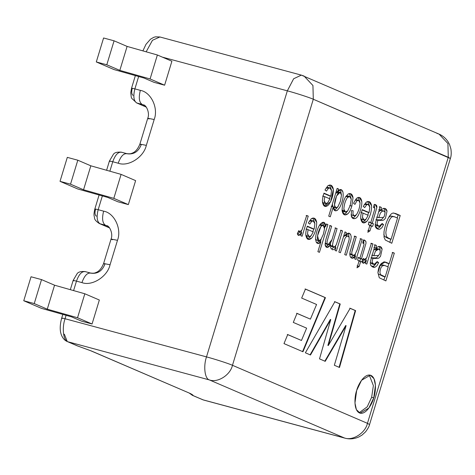 <?xml version="1.0" encoding="UTF-8"?>
<svg xmlns="http://www.w3.org/2000/svg" width="475" height="475" viewBox="0 0 475 475"><rect width="100%" height="100%" fill="white"/><g stroke="black" fill="none" stroke-linecap="round" stroke-linejoin="round"><path stroke-width="0.71" d="M436.929 133.362L439.043 134.098L447.919 143.533L448.281 157.278L450.377 158.502L313.304 99.245L232.471 365.299L367.448 423.332L448.281 157.278L367.448 423.332L232.471 365.299C228.908 363.642 214.629 359.023 206.5 356.891C203.217 366.261 204.808 378.931 209.404 379.929C217.657 383.088 230.339 375.042 232.471 365.299L313.304 99.245C309.742 97.589 295.462 92.969 287.333 90.838L206.5 356.891L65.045 318.743C61.934 317.929 61.038 317.84 62.368 318.464L61.703 318.078C59.797 325.114 59.731 330.838 61.501 335.243C62.86 338.42 64.784 340.522 67.278 341.549L64.345 334.198M373.748 397.842C372.418 403.489 365.892 415.435 359.492 412.971C353.246 409.996 354.647 395.847 356.66 390.497C357.99 384.851 364.515 372.905 370.916 375.369C377.162 378.343 375.761 392.492 373.748 397.842L375.446 385.362L374.021 378.747L370.328 375.161L361.54 380.297L356.66 390.497L354.962 402.978L356.381 409.593L360.074 413.179L368.867 408.043L373.748 397.842L371.646 397.278L367.211 406.849L359.064 412.763L367.211 406.849L371.646 397.278L373.748 397.842M328.718 216.149L337.149 188.391L338.574 189.002L337.808 191.532C339.963 188.729 341.662 188.842 342.885 191.858C343.728 196.145 342.736 201.234 339.922 207.112L337.404 210.283C334.899 211.571 333.527 210.425 333.29 206.845L330.262 216.814L328.718 216.149L330.262 216.814L333.29 206.845L335.237 210.817L337.404 210.283L339.922 207.112C342.736 201.234 343.728 196.145 342.885 191.858L340.997 189.567L337.808 191.532L338.574 189.002L337.149 188.391L328.718 216.149M351.838 206.079C350.704 209.813 349.398 212.373 347.914 213.762C344.88 216 342.944 214.985 342.095 210.716C342.089 205.734 343.247 201.097 345.574 196.81L348.169 194.002C350.853 192.898 352.474 194.15 353.032 197.766L351.838 206.079L353.032 197.766L350.396 193.616L348.169 194.002L345.574 196.81C343.247 201.097 342.089 205.734 342.095 210.716L344.731 214.89L347.914 213.762C349.398 212.373 350.704 209.813 351.838 206.079L349.742 205.515L351.838 206.079M373.534 207.498L374.728 208.157L374.793 208.935L370.732 222.609L368.63 222.045L370.732 222.609L374.793 208.935L374.728 208.157L373.534 207.498L374.247 204.398C376.265 204.553 377.126 205.61 376.835 207.581L372.275 223.274L373.433 223.773L372.632 226.415L371.474 225.916L369.96 230.898L367.798 232.263L369.93 225.251L368.345 224.568L369.146 221.932L370.732 222.609L369.146 221.932L368.345 224.568L369.93 225.251L367.798 232.263L369.96 230.898L371.474 225.916L372.632 226.415L373.433 223.773L372.275 223.274L376.835 207.581L375.191 204.499L374.247 204.398L373.534 207.498L374.021 207.581L373.54 207.45M379.768 206.714L381.354 207.397L380.902 210.081L383.254 208.46C385.284 208.068 386.543 208.964 387.03 211.149L385.463 218.197L384.061 219.806L382.595 220.447L377.898 220.329C377.209 222.46 376.966 223.802 377.168 224.354C378.557 227.466 380.226 227.187 382.173 223.523L383.557 224.622L381.829 227.78L383.557 224.622L382.173 223.523L378.997 226.403L377.168 224.354C376.966 223.802 377.209 222.46 377.898 220.329L382.595 220.447L384.061 219.806L385.463 218.197L387.03 211.149L384.792 208.4L383.254 208.46L380.902 210.081L381.354 207.397L379.258 206.827L381.354 207.397L379.768 206.714L379.406 209.315L379.768 206.714M379.84 229.217C377.037 229.36 375.493 228.16 375.197 225.613L378.118 229.229L379.84 229.217L381.829 227.78M375.422 223.084L379.406 209.315L375.422 223.084L375.197 225.613M400.217 215.507L391.786 243.265L385.296 240.018L384.043 237.245L383.996 231.859C385.67 220.899 390.705 212.295 393.478 213.15L395.657 213.542L400.217 215.507L395.657 213.542L393.478 213.15C390.705 212.295 385.67 220.899 383.996 231.859L384.043 237.245L385.296 240.018L391.786 243.265L400.217 215.507L398.121 214.938L400.217 215.507M298.864 230.571L299.778 231.776L302.029 229.864L306.696 215.472L308.239 216.131L302.124 236.271L300.74 235.677L301.673 232.613C299.434 236.01 297.997 236.307 297.356 233.492L298.864 230.571L297.356 233.492L298.751 235.309L301.673 232.613L300.74 235.677L302.124 236.271L308.239 216.131L306.696 215.472L302.029 229.864L299.778 231.776L298.864 230.571M307.307 226.165L314.165 229.116L314.86 223.63C314.414 221.118 313.363 220.37 311.701 221.38L309.789 224.123L308.317 222.989L311.178 218.815C314.028 217.146 315.863 218.316 316.683 222.33C316.671 228.237 315.097 233.403 311.962 237.833C308.815 240.683 306.779 239.833 305.847 235.285C305.567 233.112 306.054 230.078 307.307 226.165C306.054 230.078 305.567 233.112 305.847 235.285L308.388 239.436L311.962 237.833C315.097 233.403 316.671 228.237 316.683 222.33L313.904 218.102L311.178 218.815L308.317 222.989L309.789 224.123L311.701 221.38L313.257 220.958L314.86 223.63L314.165 229.116L312.069 228.552L314.165 229.116L307.307 226.165M389.221 263.678L392.641 252.421L394.321 253.139L385.884 280.903L379.282 277.768L377.928 272.68C378.735 265.139 381.425 261.672 385.985 262.289L389.221 263.678L385.213 262.016L380.356 264.812L377.928 272.68L379.282 277.768L385.884 280.903L394.321 253.139L392.641 252.421L389.221 263.678L387.125 263.114L389.221 263.678M374.846 244.768L376.432 245.45L375.974 248.134L378.326 246.519C380.356 246.121 381.621 247.018 382.108 249.209L380.546 256.257L379.133 257.883L377.673 258.507L372.976 258.388C372.275 260.555 372.032 261.897 372.246 262.414C373.635 265.519 375.303 265.24 377.251 261.577L378.634 262.675L376.907 265.834L374.912 267.271L370.892 265.65L370.268 263.673L370.5 261.137L374.484 247.368L374.846 244.768L374.484 247.368L370.5 261.137L370.268 263.673L370.892 265.65L373.19 267.283L374.912 267.271L376.907 265.834L378.634 262.675L377.251 261.577L374.068 264.462L372.246 262.414C372.032 261.897 372.275 260.555 372.976 258.388L377.673 258.507L379.133 257.883L380.546 256.257L382.108 249.209L379.863 246.46L378.326 246.519L375.974 248.134L376.432 245.45L374.336 244.886L376.432 245.45L374.846 244.768M363.571 258.388L364.479 259.593L366.73 257.682L371.402 243.289L372.94 243.948L366.825 264.088L365.441 263.494L366.373 260.431C364.111 263.827 362.674 264.118 362.057 261.309L363.571 258.388L362.057 261.309L363.446 263.126L366.373 260.431L365.441 263.494L366.825 264.088L372.94 243.948L371.402 243.289L366.73 257.682L364.479 259.593L363.571 258.388M362.734 243.028L363.927 243.687L363.998 244.465L359.937 258.145L357.835 257.575L359.937 258.145L363.998 244.465L363.927 243.687L362.734 243.028L363.446 239.934L365.845 241.276L366.041 243.111L361.481 258.804L362.639 259.303L361.837 261.945L360.679 261.446L359.165 266.428L356.998 267.817L359.136 260.781L357.55 260.098L358.352 257.462L359.937 258.145L358.352 257.462L357.55 260.098L359.136 260.781L356.998 267.817L359.165 266.428L360.679 261.446L361.837 261.945L362.639 259.303L361.481 258.804L366.041 243.111L365.845 241.276L364.396 240.029L363.446 239.934L362.734 243.028L363.28 243.135L362.746 242.986M356.28 236.787L352.557 249.042L351.791 252.243L351.928 254.161C352.593 255.609 353.602 255.758 354.968 254.612L357.289 249.66L360.632 238.658L362.176 239.323L356.054 259.457L354.671 258.863L355.543 256.001C353.483 258.697 351.732 258.946 350.289 256.749L349.772 254.588L350.051 251.851L354.736 236.123L356.28 236.787L354.736 236.123L350.051 251.851L349.772 254.588L350.289 256.749L351.933 258.163L355.543 256.001L354.671 258.863L356.054 259.457L362.176 239.323L360.632 238.658L357.289 249.66L354.968 254.612L353.038 255.324L351.928 254.161L351.791 252.243L356.28 236.787L354.178 236.223L356.28 236.787M338.847 252.059L344.963 231.925L346.346 232.518L345.444 235.487C347.593 232.685 349.345 232.406 350.687 234.656L351.215 236.823L350.924 239.554L346.263 255.247L344.719 254.582L349.113 239.78L349.131 237.405C348.697 236.045 347.86 235.695 346.631 236.354L345.111 238.123L340.391 252.724L338.847 252.059L340.391 252.724L345.111 238.123L346.631 236.354L348.003 236.063L349.131 237.405L349.113 239.78L344.719 254.582L346.263 255.247L350.924 239.554L351.215 236.823L350.687 234.656L349.095 233.219L345.444 235.487L346.346 232.518L344.963 231.925L338.847 252.059M337.09 228.534L333.112 241.621L332.464 245.207C332.625 246.828 333.402 247.309 334.804 246.65L336.288 244.762L340.991 230.215L342.534 230.88L336.413 251.014L335.029 250.42L335.89 247.594L334.026 249.488L335.89 247.594L335.029 250.42L336.413 251.014L342.534 230.88L340.991 230.215L336.288 244.762L334.804 246.65L333.521 246.941L332.464 245.207L333.112 241.621L337.09 228.534L334.994 227.97L337.09 228.534M330.606 245.053L328.504 244.488L330.606 245.053C327.72 248.318 325.886 248.229 325.102 244.773L325.915 239.364L330.113 225.536L331.657 226.201L327.798 238.901L327.055 241.9L327.156 243.592C328.504 245.949 330.119 244.613 332.001 239.578L335.558 227.875L332.001 239.578L328.124 244.619L327.156 243.592L327.055 241.9L327.798 238.901L331.657 226.201L330.113 225.536L325.915 239.364L325.102 244.773L326.948 247.428L330.606 245.053L330.742 248.033L332.411 249.773L334.026 249.488M320.898 241.799C318.939 244.067 317.371 244.132 316.19 241.989L315.59 239.347L315.822 235.754C316.837 230.399 318.357 226.498 320.382 224.046C323.469 221.065 325.233 221.873 325.684 226.474L326.45 223.963L327.875 224.574L319.438 252.338L317.894 251.673L320.898 241.799L317.894 251.673L319.438 252.338L327.875 224.574L326.45 223.963L325.684 226.474L323.588 225.904L325.684 226.474L323.76 222.33L320.382 224.046C318.357 226.498 316.837 230.399 315.822 235.754L315.59 239.347L316.19 241.989L317.817 243.503L320.898 241.799L318.796 241.229L320.898 241.799M362.241 209.612L369.099 212.562L369.787 207.076C369.348 204.565 368.297 203.811 366.635 204.82L364.723 207.569L363.25 206.435L366.112 202.261C368.962 200.587 370.797 201.762 371.616 205.776C371.616 211.654 370.043 216.82 366.896 221.279C363.755 224.123 361.713 223.274 360.78 218.732C360.501 216.564 360.988 213.524 362.241 209.612C360.988 213.524 360.501 216.564 360.78 218.732L363.322 222.882L366.896 221.279C370.043 216.82 371.616 211.654 371.616 205.776L368.838 201.548L366.112 202.261L363.25 206.435L364.723 207.569L366.635 204.82L368.19 204.404L369.787 207.076L369.099 212.562L367.003 211.993L369.099 212.562L362.241 209.612M351.482 210.562L353.109 210.757L352.949 214.13C353.649 216.226 354.807 216.422 356.434 214.712C358.619 211.149 359.818 207.237 360.038 202.967C359.646 200.272 358.583 199.583 356.856 200.907L354.926 204.381L353.548 203.264L356.464 198.408C359.314 196.43 361.083 197.469 361.778 201.525C362.378 205.99 358.797 217.022 355.739 218.274C353.447 219.284 351.951 218.464 351.257 215.828L351.482 210.562L351.257 215.828L353.525 218.672L355.739 218.274C358.797 217.022 362.378 205.99 361.778 201.525L359.26 197.422L356.464 198.408L353.548 203.264L354.926 204.381L356.856 200.907L358.56 200.26L360.038 202.967C359.818 207.237 358.619 211.149 356.434 214.712L354.178 215.81L352.949 214.13L353.109 210.757L351.482 210.562M323.974 193.159L330.832 196.11L331.52 190.623C331.063 188.1 330.012 187.346 328.373 188.373L326.45 191.116L324.983 189.982L327.845 185.808C330.695 184.134 332.53 185.309 333.361 189.329C333.349 195.195 331.776 200.361 328.629 204.826C325.488 207.67 323.445 206.821 322.513 202.279C322.228 200.112 322.721 197.072 323.974 193.159C322.721 197.072 322.228 200.112 322.513 202.279L325.048 206.429L330.665 201.596L333.361 189.329L330.564 185.09L327.845 185.808L324.983 189.982L326.45 191.116L328.373 188.373L329.923 187.952L331.52 190.623L330.832 196.11L328.736 195.54L330.832 196.11L323.974 193.159M310.484 354.991L305.372 352.794L334.893 301.714L340.231 304.006L328.308 345.527L350.182 308.287L355.615 310.626L339.5 367.472L334.341 365.251L346.097 325.654L325.221 361.332L319.515 358.874L330.76 319.568L310.484 354.991L330.76 319.568L319.515 358.874L325.221 361.332L346.097 325.654L334.341 365.251L339.5 367.472L355.615 310.626L350.182 308.287L328.308 345.527L340.231 304.006L334.893 301.714L305.372 352.794L310.484 354.991M301.667 298.074L305.467 289.061L325.452 297.659L302.967 351.761L283.985 343.603L287.731 334.566L301.465 340.474L306.63 328.154L293.289 322.418L297.017 313.375L310.412 319.135L316.582 304.481L301.667 298.074L316.582 304.481L310.412 319.135L297.017 313.375L293.289 322.418L306.63 328.154L301.465 340.474L287.731 334.566L283.985 343.603L302.967 351.761L325.452 297.659L305.467 289.061L301.667 298.074M190.309 393.514L193.105 395.586C193.183 395.188 192.238 394.493 190.273 393.496L189.679 393.294M90.844 350.805L190.273 393.496L91.515 351.037L77.104 345.77L90.927 350.829M77.057 345.753L67.949 341.78C63.353 340.777 61.756 328.106 65.045 318.743L66.09 315.311L65.045 318.743C61.756 328.106 63.353 340.777 67.949 341.78L209.404 379.929C204.808 378.931 203.217 366.261 206.5 356.891C214.629 359.023 228.908 363.642 232.471 365.299C230.339 375.042 217.657 383.088 209.404 379.929L344.387 437.962C352.64 441.121 365.322 433.075 367.448 423.332C365.322 433.075 352.64 441.121 344.387 437.962L202.926 399.813L192.262 395.277M73.791 280.862C72.461 280.232 73.358 280.327 76.469 281.135L73.595 290.599L76.469 281.135C73.358 280.327 72.461 280.232 73.791 280.862L73.126 280.47L70.33 289.673M62.368 318.464C61.038 317.84 61.934 317.929 65.045 318.743L206.5 356.891L287.333 90.838C295.462 92.969 309.742 97.589 313.304 99.245L312.936 85.5L304.065 76.065L312.936 85.5L313.304 99.245L448.281 157.278L447.919 143.533L439.043 134.098C442.789 135.719 445.805 138.29 448.103 141.811L449.588 144.614L450.923 149.025C451.452 152.974 451.268 156.132 450.377 158.502L369.544 424.555L367.448 423.332L369.544 424.555C369.259 426.259 367.911 428.699 365.507 431.888L362.033 435.064L359.088 436.828C354.386 438.989 349.689 439.434 344.987 438.17L203.532 400.021L192.434 395.354L189.365 393.157M96.348 216.155C94.911 215.127 94.626 212.883 95.499 209.41C94.169 208.786 95.065 208.875 98.177 209.689C96.366 216.921 96.953 221.605 99.946 223.737L109.511 227.846L99.946 223.737C96.953 221.605 96.366 216.921 98.177 209.689L103.633 211.161C114.338 212.907 121.956 228.95 117.485 240.32L110.058 264.765C107.463 276.646 91.996 286.461 81.926 282.607C84.419 275.666 87.388 272.513 90.838 273.155C87.388 272.513 84.419 275.666 81.926 282.607L76.469 281.135C78.963 274.194 81.932 271.047 85.381 271.682C81.932 271.047 78.963 274.194 76.469 281.135L81.926 282.607C91.996 286.461 107.463 276.646 110.058 264.765L103.621 263.483L110.058 264.765L117.485 240.32L111.049 239.044L117.485 240.32C121.956 228.95 114.338 212.907 103.633 211.161C101.822 218.393 102.41 223.078 105.403 225.209L107.712 226.201L105.403 225.209C102.41 223.078 101.822 218.393 103.633 211.161L98.177 209.689C95.065 208.875 94.169 208.786 95.499 209.41L94.834 209.024C93.385 215.513 94.181 215.401 94.519 217.829C94.406 219.414 95.992 221.303 99.275 223.499L109.577 227.929M73.126 280.47L77.075 273.76C78.197 271.997 80.839 271.261 85.013 271.552L85.381 271.682M110.063 161.464C108.739 160.835 109.63 160.93 112.747 161.743L109.873 171.202L112.747 161.743C109.63 160.93 108.739 160.835 110.063 161.464L109.398 161.078L106.608 170.276M98.177 209.689L102.362 195.92L98.177 209.689M133.053 95.344C131.617 94.323 131.332 92.079 132.204 88.605C130.874 87.976 131.771 88.071 134.882 88.884L140.339 90.357C151.044 92.103 158.656 108.14 154.185 119.516L146.33 145.374C143.735 157.255 128.268 167.063 118.204 163.216C120.698 156.275 123.666 153.122 127.11 153.757C123.666 153.122 120.698 156.275 118.204 163.216L112.747 161.743C115.241 154.803 118.21 151.65 121.653 152.285C118.21 151.65 115.241 154.803 112.747 161.743L118.204 163.216C128.268 167.063 143.735 157.255 146.33 145.374L139.899 144.091L146.33 145.374L154.185 119.516L147.755 118.239L154.185 119.516C158.656 108.14 151.044 92.103 140.339 90.357C138.528 97.589 139.116 102.268 142.108 104.399L144.418 105.391L142.108 104.399C139.116 102.268 138.528 97.589 140.339 90.357L134.882 88.884L138.641 76.522L134.882 88.884C131.771 88.071 130.874 87.976 132.204 88.605L131.539 88.219L135.369 75.602M109.398 161.078L113.353 154.363C114.469 152.606 117.117 151.869 121.291 152.16L121.653 152.285M142.898 50.884L145.979 44.341L150.492 39.193L153.763 37.329L155.527 36.83L159.891 36.973L152.457 40.298L146.157 51.811L152.457 40.298L159.891 36.973L160.491 37.181M146.282 107.124L136.652 102.933C133.659 100.801 133.071 96.116 134.882 88.884C133.071 96.116 133.659 100.801 136.652 102.933L131.67 98.272L131.237 97.06L130.756 92.714L131.539 88.219M146.217 107.041L136.652 102.933L142.108 104.399L136.652 102.933L146.217 107.041M90.838 273.155C97.393 274.111 102.083 271.136 104.904 264.231L103.621 263.483C101.513 268.595 98.859 271.641 95.677 272.62C94.685 273.22 92.952 273.357 90.47 273.024L85.013 271.552M112.326 239.786L111.049 239.044L103.621 263.483M99.946 223.737L105.403 225.209L99.946 223.737M127.11 153.757C133.671 154.719 138.356 151.745 141.176 144.839L139.899 144.091C137.786 149.197 135.137 152.243 131.949 153.223C130.963 153.823 129.224 153.959 126.748 153.633L121.291 152.16M149.031 118.982L147.755 118.239L139.899 144.091M304.065 76.065L301.346 75.121L293.639 78.755L287.333 90.838L293.639 78.755L301.346 75.121L439.043 134.098M162.373 57.137L287.333 90.838L162.373 57.137M114.077 40.814L106.792 64.784L119.825 70.383L127.104 46.413L114.077 40.814L103.586 37.982L96.3 61.952L106.792 64.784L114.077 40.814L127.104 46.413L119.825 70.383L150.088 78.957L157.373 54.987L127.104 46.413L157.373 54.987L150.088 78.957L164.611 85.203L171.897 61.233L157.373 54.987L171.897 61.233L164.611 85.203L150.088 78.957L119.825 70.383L106.792 64.784L96.3 61.952L103.586 37.982L114.077 40.814M90.832 165.811L83.547 189.78L113.816 198.354L121.095 174.384L90.832 165.811L77.805 160.206L70.52 184.181L83.547 189.78L90.832 165.811L121.095 174.384L113.816 198.354L128.339 204.6L135.618 180.625L121.095 174.384L135.618 180.625L128.339 204.6L113.816 198.354L83.547 189.78L70.52 184.181L77.805 160.206L67.308 157.373L60.022 181.349L70.52 184.181L60.022 181.349L67.308 157.373L77.805 160.206L90.832 165.811M54.554 285.202L47.274 309.178L77.538 317.751L84.823 293.776L54.554 285.202L41.527 279.603L34.242 303.572L47.274 309.178L54.554 285.202L84.823 293.776L77.538 317.751L92.061 323.992L99.346 300.022L84.823 293.776L99.346 300.022L92.061 323.992L77.538 317.751L47.274 309.178L34.242 303.572L41.527 279.603L31.035 276.771L23.75 300.746L34.242 303.572L23.75 300.746L31.035 276.771L41.527 279.603L54.554 285.202M154.12 82.371L144.079 78.06L114.03 69.576L96.3 61.952L114.03 69.576L144.079 78.06L154.12 82.371L164.611 85.203L154.12 82.371M107.807 197.452L77.752 188.973L60.022 181.349L77.752 188.973L107.807 197.452L117.842 201.768L107.807 197.452M71.529 316.849L41.479 308.364L23.75 300.746L41.479 308.364L71.529 316.849L81.569 321.165L71.529 316.849M81.569 321.165L92.061 323.992L81.569 321.165M117.842 201.768L128.339 204.6L117.842 201.768M190.273 393.496C192.238 394.493 193.183 395.188 193.105 395.586L202.926 399.813L344.387 437.962L209.404 379.929L67.949 341.78L77.769 346.002L91.515 351.037L190.273 393.496M392.219 252.575L394.321 253.139L392.219 252.575M388.877 263.589L387.885 266.843L388.877 263.589M384.863 276.8L383.877 280.036L384.863 276.8M383.883 261.725L387.125 263.114L383.883 261.725M380.499 274.603L385.207 276.895L380.499 274.603L379.941 272.502C380.321 267.342 381.995 265.032 384.958 265.578L388.218 266.986L385.207 276.895L383.105 276.331L385.207 276.895L388.218 266.986L384.958 265.578C381.995 265.032 380.321 267.342 379.941 272.502M382.856 265.014L379.935 265.572L382.327 264.83L384.958 265.578M377.916 272.798L378.403 274.033L383.105 276.331L378.403 274.033L377.916 272.798M373.878 247.57L375.974 248.134L373.878 247.57M378.795 246.4L380.012 248.639L380.101 250.248L380.012 248.639L378.795 246.4M378.729 255.2L377.031 257.313L375.571 257.937L370.88 257.818L372.976 258.388L370.88 257.818L375.571 257.937L377.031 257.313L378.729 255.2M373 263.886L370.304 262.414L371.973 263.892L374.068 264.462M376.532 262.111L378.634 262.675L376.532 262.111M375.476 264.266L374.805 265.27L372.115 266.831L374.805 265.27L375.476 264.266M373.825 255.722L375.446 251.186L378.789 249.031L380.19 250.616C380.344 252.831 379.727 254.44 378.332 255.431L373.825 255.722L371.723 255.158L373.825 255.722L378.332 255.431C379.727 254.44 380.344 252.831 380.19 250.616C379.103 248.271 377.518 248.461 375.446 251.186L373.825 255.722M378.789 249.031L376.687 248.467L373.795 249.939L377.667 249.072M370.844 243.384L372.94 243.948L370.844 243.384M366.225 258.59L365.72 260.252L366.225 258.59M364.272 259.867L366.373 260.431L364.272 259.867L362.461 262.236L364.272 259.867M363.126 259.243L364.479 259.593M363.939 242.547L363.405 240.13L363.791 243.438M359.45 258.014L362.639 259.303L360.537 258.738L359.735 261.375L360.537 258.738L359.379 258.24M358.577 260.882L360.679 261.446L358.577 260.882M357.063 265.863L359.165 266.428L357.063 265.863M360.074 238.753L362.176 239.323L360.074 238.753M355.419 254.083L354.89 255.829L355.419 254.083M353.442 255.437L355.543 256.001L353.442 255.437L350.924 257.592L353.442 255.437M352.117 254.594L349.808 253.519L350.936 254.76L353.038 255.324M344.903 232.127L346.346 232.518L344.903 232.127M344.001 235.101L345.444 235.487L344.001 235.101M348.003 233.243L348.591 234.086L349.083 237.239L348.591 234.086L348.003 233.243M348.003 236.063L345.473 235.452L346.809 236.253M345.355 235.463L343.478 236.805L345.355 235.463M340.433 230.31L342.534 230.88L340.433 230.31M335.777 245.628L335.237 247.422L335.777 245.628M333.788 247.03L335.89 247.594L333.788 247.03L331.924 248.918L333.788 247.03M328.379 244.661L325.933 246.816L327.792 245.397M329.555 225.637L331.657 226.201L329.555 225.637M327.239 243.806L325.102 243.152L326.022 244.049L328.124 244.619M330.493 243.152L330.392 244.993L330.493 243.152M332.702 246.08L330.547 245.575L331.419 246.371L333.521 246.941M326.384 224.17L327.875 224.574L326.384 224.17M325.078 226.308L324.52 228.143L325.078 226.308M321.159 239.198L320.411 241.668L321.159 239.198M323.172 225.215L324.52 228.766L323.386 234.205L320.934 239.495L318.725 240.748L317.549 235.713L320.969 226.45L323.172 225.215L321.07 224.651L319.509 225.209L321.997 225.477M315.578 239.014L316.629 240.178L315.578 239.014M318.796 241.229L316.801 242.879L318.796 241.229M322.632 222.359L323.57 225.405L322.632 222.359M323.386 234.205L324.52 228.766C324.401 225.031 323.214 224.259 320.969 226.45C318.784 229.971 317.597 233.842 317.401 238.064C317.781 241.092 318.957 241.567 320.934 239.495L323.386 234.205M308.079 229.651L313.227 231.865L311.137 235.725L309.065 236.586L307.521 233.706L308.079 229.651L305.977 229.081L308.079 229.651L307.521 233.706C307.948 236.698 309.154 237.375 311.137 235.725L313.227 231.865L308.079 229.651M313.257 220.958L311.155 220.388L309.326 221.059L312.128 221.101M312.841 218.031L314.64 222.549L312.841 218.031M313.714 228.992L312.853 231.705L313.714 228.992M310.787 236.045L309.866 237.263L307.372 238.919L309.866 237.263L310.787 236.045M307.212 226.462L312.069 228.552L307.212 226.462M305.817 234.959L306.963 236.022L305.817 234.959M306.143 215.567L308.239 216.131L306.143 215.567M301.524 230.773L301.019 232.435L301.524 230.773M299.571 232.043L301.673 232.613L299.571 232.043L297.76 234.412L299.571 232.043M298.425 231.426L299.778 231.776M393.555 212.978L398.121 214.938L397.213 217.924L398.121 214.938L393.555 212.978M391.103 239.257L388.443 238.118L386.454 236.615L385.831 232.797C386.122 229.057 387.232 225.007 389.162 220.643C390.26 218.263 391.442 216.909 392.724 216.582L394.096 216.642L397.539 218.067L391.103 239.257L389.007 238.693L391.103 239.257L397.539 218.067L394.844 216.909L392.724 216.582C391.442 216.909 390.26 218.263 389.162 220.643C387.232 225.007 386.122 229.057 385.831 232.797L386.454 236.615L388.443 238.118L391.103 239.257M394.096 216.642L390.622 216.018L388.645 217.443L390.622 216.018L392.742 216.345M383.818 234.205L384.358 236.045L386.347 237.547L389.007 238.693L386.347 237.547L384.358 236.045L383.818 234.205M390.759 239.168L389.773 242.404L390.759 239.168M378.801 209.517L380.902 210.081L378.801 209.517M383.723 208.347L384.934 210.585L385.023 212.194L384.934 210.585L383.723 208.347M383.646 217.146L381.965 219.242L380.499 219.883L375.802 219.765L377.898 220.329L375.802 219.765L380.499 219.883L381.965 219.242L383.646 217.146M377.928 225.833L375.226 224.36L376.895 225.839L378.997 226.403M381.461 224.052L383.557 224.622L381.461 224.052M380.398 226.213L379.733 227.21L377.043 228.778M378.753 217.651L380.374 213.127L382.126 211.232L383.996 211.078L385.118 212.562L384.198 216.547L383.254 217.372L378.753 217.651L376.651 217.087L378.753 217.651L383.254 217.372L384.198 216.547L385.118 212.562L383.996 211.078L382.126 211.232L380.374 213.127L378.753 217.651M381.894 210.508L380.024 210.668L381.639 210.425L383.996 211.078M380.024 210.668L378.712 211.898L380.024 210.668M374.199 204.594L374.585 207.908L374.199 204.594M370.245 222.478L373.433 223.773L371.331 223.208L370.53 225.845L371.331 223.208L370.245 222.478M369.372 225.346L371.474 225.916L369.372 225.346M367.858 230.333L369.96 230.898L367.858 230.333M363.013 213.097L368.161 215.312L366.071 219.165L363.998 220.032L362.455 217.152L363.013 213.097L360.911 212.527L363.013 213.097L362.455 217.152C362.882 220.145 364.088 220.816 366.071 219.165L368.161 215.312L363.013 213.097M368.19 204.404L366.088 203.834L364.254 204.511L367.062 204.547M367.775 201.477L369.574 205.996L367.775 201.477M368.647 212.438L367.787 215.145L368.647 212.438M365.72 219.492L364.8 220.709L362.306 222.359L364.8 220.709L365.72 219.492M362.146 209.908L367.003 211.993L362.146 209.908M360.751 218.405L361.897 219.468L360.751 218.405M351.09 214.362L352.082 215.246L351.09 214.362M358.56 200.26L356.458 199.696L355.157 200.005L357.426 200.456M358.192 197.398L359.712 201.382L358.192 197.398M355.923 215.24L353.643 217.71L352.509 218.144L353.643 217.71L355.923 215.24M349.701 196.454L351.251 199.274L350.253 205.396L347.736 210.847L345.432 211.987L343.882 209.172C344.066 204.749 345.23 200.895 347.385 197.612L349.701 196.454L347.599 195.884L345.687 196.62L348.561 196.608M344.476 211.268L342.036 209.962L343.33 211.422L345.432 211.987M347.32 211.286L345.812 213.198L343.71 214.373L345.812 213.198L347.32 211.286M349.321 193.568L350.983 197.855L349.321 193.568M350.253 205.396L351.251 199.274C350.752 196.163 349.463 195.611 347.385 197.612C345.23 200.895 344.066 204.749 343.882 209.172C344.411 212.283 345.699 212.842 347.736 210.847L350.253 205.396M337.084 188.599L338.574 189.002L337.084 188.599M336.318 191.128L337.808 191.532L336.318 191.128M339.904 189.608L340.789 191.294L341.133 193.384L340.789 191.294L339.904 189.608M337.363 207.349L335.303 209.718L334.275 210.229L335.303 209.718L337.363 207.349M331.188 206.281L333.29 206.845L331.188 206.281M340.112 192.328L341.466 195.047L340.45 201.162L337.968 206.708L335.843 207.872L334.459 205.117L336.532 196.021L340.112 192.328L338.01 191.763L335.718 193.099L338.93 192.583M332.346 204.203L332.981 206.762L332.346 204.203M334.905 207.058L333.296 207.082L335.843 207.872M340.45 201.162L341.466 195.047C341.014 192.013 339.857 191.484 337.98 193.462C335.813 197.03 334.643 200.913 334.459 205.117C334.875 208.163 336.045 208.691 337.968 206.708L340.45 201.162M324.746 196.644L329.893 198.859L327.803 202.712L325.731 203.579L324.188 200.699L324.746 196.644L322.644 196.074L324.746 196.644L324.188 200.699C324.615 203.692 325.82 204.363 327.803 202.712L329.893 198.859L324.746 196.644M329.923 187.952L327.827 187.388L325.963 188.094L328.801 188.1M329.508 185.024L331.318 189.578L329.508 185.024M330.38 195.985L329.519 198.698L330.38 195.985M327.465 203.033L324.033 205.907L327.465 203.033M323.879 193.456L328.736 195.54L323.879 193.456M322.483 201.952L323.629 203.015L322.483 201.952M369.241 375.012L373.374 385.611L371.646 397.278L373.374 385.611L369.241 375.012M334.477 301.601L340.231 304.006L339.809 303.893L327.887 345.414L328.308 345.527L327.887 345.414L339.809 303.893L334.477 301.601M349.76 308.174L355.615 310.626L355.199 310.513L339.079 367.359L355.199 310.513L349.76 308.174M345.681 325.541L346.097 325.654L345.681 325.541L324.799 361.22L345.681 325.541M330.339 319.455L330.76 319.568L330.339 319.455L310.062 354.878L330.339 319.455M305.045 288.948L325.452 297.659L325.037 297.546L302.545 351.648L325.037 297.546L305.045 288.948M287.31 334.453L301.465 340.474L287.31 334.453M296.602 313.262L310.412 319.135L296.602 313.262M77.104 345.77L67.278 341.549M62.819 314.391L61.703 318.078M99.097 194.993L94.834 209.024M106.697 225.655C109.618 225.69 113.335 234.033 111.049 239.044M143.397 104.85C146.324 104.886 150.041 113.228 147.755 118.239M301.346 75.121L159.891 36.973M316.629 240.178L318.725 240.748M309.065 236.586L306.963 236.022M363.998 220.032L361.897 219.468M354.178 215.81L352.082 215.246M325.731 203.579L323.629 203.015"/></g></svg>
